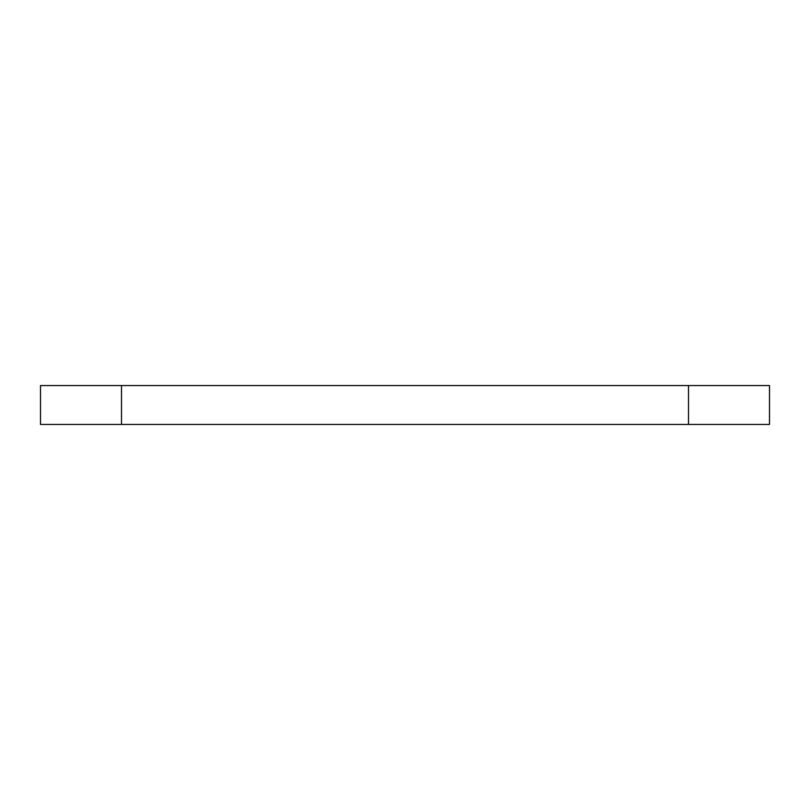 <?xml version="1.0" encoding="UTF-8"?>
<svg xmlns="http://www.w3.org/2000/svg" width="810" height="810" viewBox="0 0 810 810"><rect width="100%" height="100%" fill="white"/><g stroke="black" fill="none" stroke-linecap="round" stroke-linejoin="round"><path stroke-width="1.21" d="M40.5 385.56L769.5 385.56L769.5 424.44L40.5 424.44L40.5 385.56L40.5 424.44M769.5 424.44L769.5 385.56M121.5 424.44L121.5 385.56M688.5 424.44L688.5 385.56"/></g></svg>
